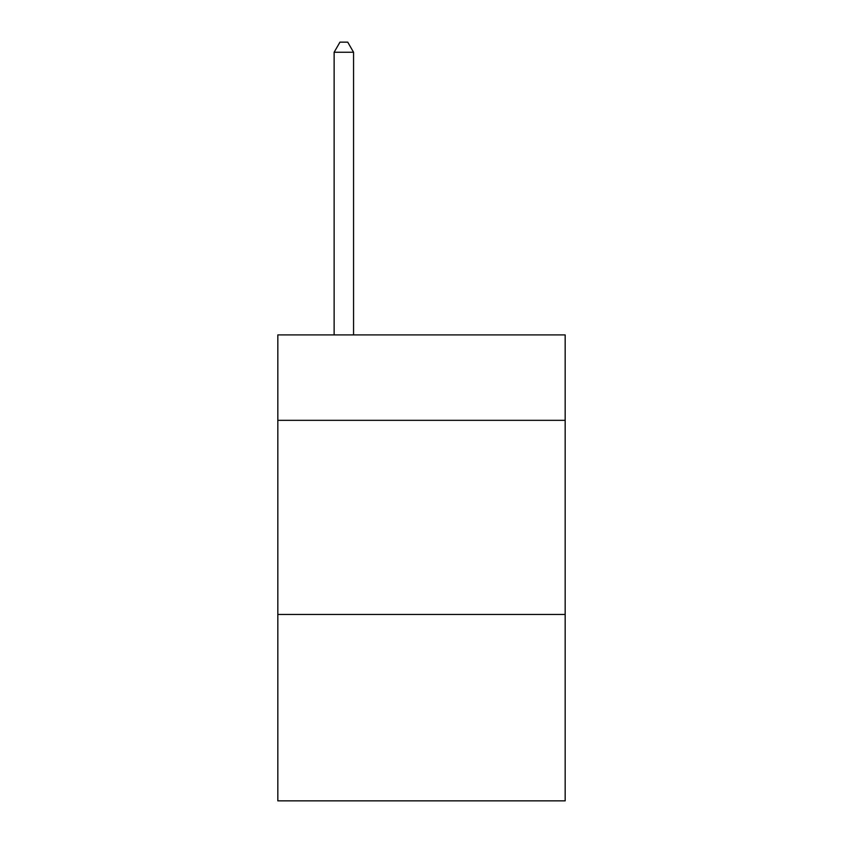 <?xml version="1.0" encoding="UTF-8"?>
<svg xmlns="http://www.w3.org/2000/svg" width="843" height="843" viewBox="0 0 843 843"><rect width="100%" height="100%" fill="white"/><g stroke="black" fill="none" stroke-linecap="round" stroke-linejoin="round"><path stroke-width="1.26" d="M565.168 420.33L565.168 334.913L277.832 334.913L277.832 420.33L565.168 420.33L565.168 800.85L277.832 800.85L277.832 420.33M565.168 614.473L277.832 614.473M353.554 334.913L353.554 52.245L334.134 52.245L334.134 334.913M334.134 52.245L339.961 42.15L347.727 42.15L353.554 52.245"/></g></svg>
